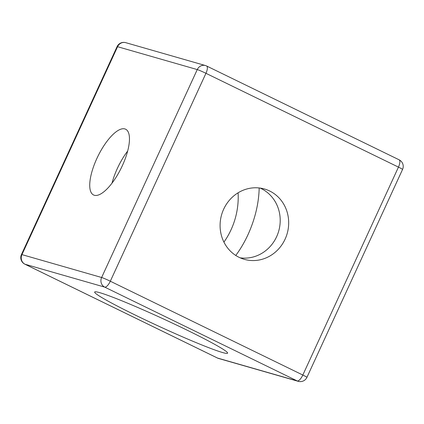 <?xml version="1.0" encoding="UTF-8"?>
<svg xmlns="http://www.w3.org/2000/svg" width="424" height="424" viewBox="0 0 424 424"><rect width="100%" height="100%" fill="white"/><g stroke="black" fill="none" stroke-linecap="round" stroke-linejoin="round"><path stroke-width="0.64" d="M259.191 187.964C258.799 203.467 255.068 219.023 248.008 234.642C244.51 242.221 240.435 249.164 235.776 255.46M99.693 292.65A73.161 4.277 -155.3 0 0 94.663 292.019A73.161 4.277 -155.3 0 0 159.344 326.48A73.161 4.277 -155.3 0 0 227.603 353.166A73.161 4.277 -155.3 0 0 174.974 324.334A73.161 4.277 -155.3 0 0 99.693 292.65M239.125 257.347A36.581 34.105 -74 0 1 222.531 211.936A36.581 34.105 -74 0 1 264.481 189.009A36.581 34.105 -74 0 1 287.165 233.582A36.581 34.105 -74 0 1 244.288 259.329A36.581 34.105 -74 0 1 239.125 257.347M238.097 192.798A73.161 68.211 -74 0 1 223.936 242.12M260.156 188.086A36.581 34.105 -74 0 1 278.69 231.149A36.581 34.105 -74 0 1 240.132 257.819M94.34 195.279A36.581 13.054 116 0 1 93.577 194.982A36.581 13.054 116 0 1 97.865 156.377A36.581 13.054 116 0 1 125.626 129.214A36.581 13.054 116 0 1 121.831 166.786A36.581 13.054 116 0 1 94.34 195.279M112.01 183.152A36.581 13.054 116 0 1 127.672 151.024M298.263 381.335A7.314 6.821 -74 0 1 297.229 380.938L217.544 358.063L25.037 264.247A7.314 2.613 116 0 1 24.884 264.189L217.39 358.004A7.314 2.613 -64 0 0 217.544 358.063A7.314 6.821 -74 0 0 218.577 358.46L298.263 381.335A7.314 7.314 0 0 0 306.928 377.36A7.314 0.429 24.7 0 0 302.821 375.033A7.314 2.613 116 0 1 297.229 380.938L104.717 287.122L25.037 264.247A7.314 6.821 -74 0 1 21.947 254.617A7.314 0.429 -155.3 0 0 21.444 254.554L117.072 46.64A7.314 0.429 24.7 0 1 117.575 46.704A7.314 6.821 -74 0 1 125.737 42.665A7.314 7.314 0 0 0 117.072 46.64M306.928 377.36L402.556 169.446A7.314 0.429 -155.3 0 0 398.454 167.12L302.821 375.033L110.314 281.218L205.947 73.304L398.454 167.12A7.314 2.613 116 0 0 399.116 159.811A7.314 2.613 116 0 0 398.963 159.753M402.556 169.446A7.314 7.314 0 0 0 399.116 159.811L206.61 65.996A7.314 2.613 -64 0 1 205.947 73.304A7.314 0.429 -155.3 0 0 197.261 69.578L101.628 277.497A7.314 0.429 -155.3 0 1 110.314 281.218A7.314 2.613 116 0 1 104.717 287.122A7.314 6.821 106 0 1 101.628 277.497L21.947 254.617L117.575 46.704L197.261 69.578A7.314 6.821 -74 0 1 205.423 65.54L125.737 42.665M217.39 358.004A7.314 7.314 0 0 0 218.577 358.46M21.444 254.554A7.314 7.314 0 0 0 24.884 264.189M206.61 65.996A7.314 7.314 0 0 0 205.423 65.54"/></g></svg>
